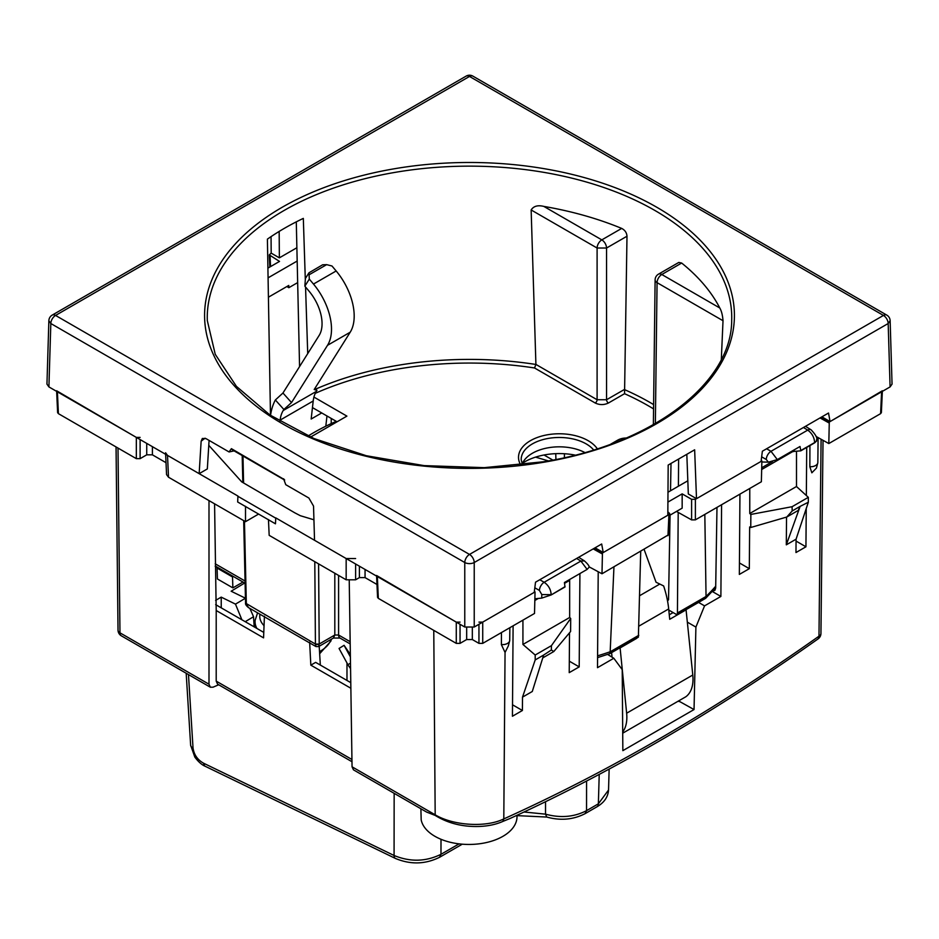 <?xml version="1.0" encoding="UTF-8"?>
<svg xmlns="http://www.w3.org/2000/svg" width="939" height="939" viewBox="0 0 939 939"><rect width="100%" height="100%" fill="white"/><g stroke="black" fill="none" stroke-linecap="round" stroke-linejoin="round"><path stroke-width="1.41" d="M350.564 668.122A28.37 16.374 180 0 1 348.604 665.821A28.37 16.374 180 0 1 347.935 664.718L339.049 648.462L344.073 645.316L350.388 656.901M346.984 680.458L346.984 662.981M350.353 654.506L344.073 645.316M331.197 423.606L331.244 418.442M678.768 700.834L679.155 701.057A1984.917 1146.003 120 0 0 679.437 700.881L679.46 700.435M286.888 286.536L288.836 287.698L297.663 282.604M271.054 236.628L271.183 253.131L269.293 254.903L279.529 261.418L267.908 268.12M268.413 297.205L288.754 285.456L288.836 287.698M268.085 277.838L297.182 261.042M208.998 500.604L208.998 684.214L210.348 687.219L213.059 687.184L218.693 684.777M544.021 454.992L552.825 460.075M555.747 453.654L555.923 459.476M564.433 453.737L564.374 457.68M678.322 701.093L679.155 701.574M459.077 843.868L440.978 854.302C425.872 861.72 410.237 862.119 394.075 855.488L203.387 763.114C197.413 759.651 193.95 754.592 193.023 747.914A6.679 3.744 176.5 0 1 190.64 745.273L186.18 673.263M524.044 812L545.524 814.16L546.756 817.047L517.025 815.627M609.141 769.1L608.542 790.004L598.366 803.819L586.535 810.65C574.187 817.047 560.524 818.221 545.524 814.16L545.536 801.718M818.057 638.907L818.127 638.86C715.424 711.551 612.709 771.435 509.983 818.515L502.87 821.414L503.797 818.914C486.038 827.752 453.15 825.651 435.18 814.806A6.679 3.862 120 0 0 435.215 815.439L426.611 812.071L353.463 769.839L352.055 766.811L435.18 814.806L433.771 630.374M821.097 439.252L818.984 636.184A6.679 3.873 0.6 0 0 820.944 633.473L823.022 440.321L820.944 633.449A6.679 6.679 0 0 1 818.127 638.86L818.984 636.184C713.851 710.588 608.777 771.506 503.797 818.914L505.053 652.441L508.316 645.973L509.642 640.95A7.618 4.402 0 0 0 509.724 640.316A7.618 4.402 0 0 0 509.713 640.069L509.854 627.71L509.724 640.316M420.883 808.761L421.188 819.935A48.077 27.759 0 0 0 434.945 836.32A48.077 27.759 0 0 0 480.275 843.668A48.077 27.759 0 0 0 517.002 817.047L517.037 815.263M502.87 821.414C496.485 824.289 488.984 825.956 480.357 826.414C463.326 827.165 448.279 823.515 435.215 815.439M349.238 580.807L352.055 766.811M214.573 503.82L216.205 610.514L216.205 681.127L217.555 684.12L351.972 761.729M121.354 635.832A6.679 3.862 -60 0 1 119.969 632.827A6.679 3.873 179.4 0 1 118.021 630.116A6.679 3.873 179.4 0 1 118.021 630.092L116.049 446.941L118.021 630.116A6.679 6.679 0 0 0 121.354 635.832L210.359 687.219M687.512 622.24L695.905 627.088L694.038 709.555L679.425 701.41M698.581 602.415L704.555 605.866L695.905 627.088M721.586 504.724L720.882 596.441L704.555 605.866M720.882 596.441L712.29 591.488M716.985 507.377L715.682 587.99L714.908 590.349L712.548 591.194M739.944 494.125L739.345 574.422L749.322 568.67L739.439 562.954M786.53 517.096L786.307 544.831L796.072 539.197L795.979 552.543L805.944 546.791L796.061 541.087M805.944 546.791L806.237 508.539M806.343 495.522L806.718 447.422M816.097 436.471L828.82 443.548L829.278 422.034L882.367 390.777M820.956 417.397L829.278 422.034M598.213 571.734L597.497 667.676L613.813 658.251L622.217 669.636L622.85 750.648L694.038 709.555M828.82 443.548L880.594 413.653L881.381 412.608L882.343 391.399M569.515 632.792L569.222 672.641L579.199 666.89L579.915 573.565M513.105 625.832L512.436 716.246L522.401 710.494L512.518 704.79M817.834 462.188L818.104 437.586L817.846 462.434A7.618 4.402 0 0 0 817.834 462.188M809.934 445.556L809.852 466.789L811.848 472.81L816.437 468.092L817.763 463.068A7.618 4.402 0 0 0 817.846 462.434M215.618 600.397L221.217 597.122L235.478 604.129L245.443 598.225L231.147 591.218L244.68 583.013M319.201 646.255L320.328 665.058M350.787 682.641L315.657 662.371L310.832 665.152L350.869 688.264M208.775 445.332L241.722 481.871L294.776 512.811L300.316 515.699L313.931 519.795M309.647 642.288L310.832 665.152M264.422 616.184L263.566 637.863L216.205 610.514M534.514 613.46L482.728 643.368L482.728 622.111L535.042 591.899L534.514 613.46M376.598 576.112L377.56 597.345L378.335 598.366L456.272 643.368L460.051 643.368L466.671 639.541L472.329 639.541L478.949 643.368L482.728 643.368M376.973 584.481L365.06 577.602L365.06 569.445M268.46 519.56L269.176 535.347L346.162 579.797L355.611 579.797L359.391 577.602L365.06 577.602M258.589 514.067L245.502 521.673L168.515 477.223L167.518 455.403L165.569 452.774M165.64 454.312L166.555 474.606L168.515 477.223M166.015 462.692L152.4 454.828L152.4 446.671M56.657 391.399L57.619 412.632L58.406 413.653L136.331 458.655L140.111 458.655L146.73 454.828L152.4 454.828M263.789 632.416L215.665 604.634M687.829 480.78L667.981 492.236M761.189 460.533L761.881 460.943L761.365 481.766L695.388 519.854L691.609 519.889L676.467 511.438M786.788 517.025L792.176 510.969L799.864 506.52L798.279 510.393L786.788 517.025L750.754 527.495L749.639 526.967L749.322 568.67M750.754 527.495L750.86 514.431L749.768 513.504L749.768 488.456M811.226 429.898A6.679 3.862 121.7 0 0 811.132 429.839A6.679 3.862 121.7 0 0 807.704 430.121C812 433.208 814.313 437.363 814.629 442.562L800.779 450.556L800.016 446.495L777.316 459.594L768.372 462.164L761.775 461.976M796.495 451.201L796.495 486.519L749.768 513.504M796.072 539.197L808.326 502.248L808.326 497.33L796.495 486.519M777.316 459.594L771.001 451.307A6.679 3.721 120 0 0 766.271 459.488L761.658 456.824M809.852 466.789L812.376 466.624A7.618 4.402 0 0 0 817.763 463.068M221.217 597.122L221.24 607.862M241.886 619.775L235.478 604.129M249.903 608.425L253.542 616.735L254.176 626.865M505.053 652.441L501.391 644.67L504.255 644.518A7.618 4.402 0 0 0 509.642 640.95M501.438 632.557L501.391 644.67M522.507 697.137L532.284 691.491L543.658 655.046L535.195 659.941L522.507 697.137L522.401 710.494M579.199 666.89L569.304 661.173M594.117 548.364L602.439 553.001L601.993 573.776L589.058 566.816M601.993 573.776L668.756 534.643M607.592 654.413L613.813 658.251M245.208 621.7L253.542 616.735M346.162 579.797L346.162 558.541L275.749 517.882L275.467 523.809L275.749 517.882M346.162 558.541L355.611 558.541M376.562 575.49L456.272 622.111L460.051 622.111M478.949 622.111L482.728 622.111M136.331 458.655L136.331 437.398L56.633 390.777M136.331 437.398L140.111 437.398M245.502 506.309L245.502 521.673M275.467 523.809L237.661 501.978L237.943 496.05L167.518 455.403M691.609 519.889L691.609 499.325L682.16 493.867L682.16 508.152L669.624 515.382M602.439 553.001L668.932 514.607L669.707 513.551L667.84 511.802M691.609 499.325L695.388 499.325L761.881 460.943M772.527 461.53L761.682 467.798M794.159 449.875L794.159 451.389L800.779 450.849L814.618 442.856L816.554 441.072L816.578 439.839A6.679 3.956 -178.7 0 1 814.629 442.562L814.618 442.856M794.159 451.389L789.992 452.281M808.326 497.33L792.082 506.708L750.86 514.431M792.176 510.969L792.082 506.708M808.326 502.248L799.864 506.52M786.307 544.831L799.864 507.13M534.35 591.488L535.042 591.899M543.658 655.046L551.357 649.999L551.439 645.645L535.195 655.023L535.195 659.941M535.195 655.023L522.929 644.459L522.929 620.151M534.843 598.789L541.721 598.108L541.803 594.575L551.17 594.669C550.853 589.469 548.517 585.337 544.162 582.274L539.772 579.739M551.439 645.645L570.701 618.449L570.607 631.501L553.81 651.525L542.765 657.91M564.632 583.283L569.656 580.384L569.68 579.48M569.656 580.384L569.656 617.486L522.929 644.459M570.701 618.449L569.656 617.486M667.911 502.095L682.16 493.867M541.803 594.575L539.432 590.455A6.679 3.721 -60 0 1 544.162 582.274L580.865 561.076L584.387 560.865M589.187 567.156L587.11 569.41L564.421 582.52L564.996 586.969L551.158 594.962L541.721 598.108M553.81 651.525L551.357 649.999M587.11 569.41L580.865 561.076L576.628 558.459M237.696 496.191L275.503 518.023M321.713 412.937L311.161 419.029L313.203 401A40.095 23.146 60 0 1 316.326 391.41L316.959 390.389L315.023 388.218M270.573 415.144A80.261 46.34 60 0 1 275.362 399.979L283.883 409.486L283.238 410.507L316.326 391.41M304.858 286.16L305.41 278.46L308.966 272.803L309.307 279.094L304.858 286.16L309.025 291.137A34.755 20.059 60 0 1 319.178 335.376L282.956 393.018L275.362 399.979M316.959 390.389L314.213 389.497L350.2 332.218A48.124 27.783 60 0 0 336.162 270.972L331.983 265.995L326.643 264.645L322.617 264.798L308.966 272.803M309.307 279.094L313.473 284.059A48.124 27.783 60 0 1 327.511 345.317L291.524 402.585L283.883 409.486M279.986 421.376L280.127 420.109A40.095 23.146 60 0 1 283.238 410.507M325.81 426.2L326.972 415.965M282.956 393.018L291.524 402.585M622.71 733.195L685.787 696.785A40.095 23.146 60 0 0 692.794 675.012L686.045 609.646M639.694 595.666L659.8 584.058L663.638 585.948A80.261 46.34 60 0 1 668.685 608.942L669.718 619.294L686.256 609.74M611.594 652.628L612.052 657.159M659.8 584.058L656.044 582.227L644.119 549.456M622.698 731.974A40.095 23.146 60 0 0 626.642 713.206L620.104 647.945L636.642 638.391M669.272 614.799L673.122 612.568M610.667 444.194L617.463 440.274A48.124 27.783 60 0 1 625.527 438.032L626.266 438.008M336.256 421.329A220.548 127.328 0 0 0 308.145 435.989M233.377 576.487L232.532 576.969L217.097 568.06L217.93 567.579M217.59 567.778L215.254 566.428M217.097 568.06L217.425 578.976L232.86 587.884L232.532 576.969M232.86 587.884L242.99 582.039M575.173 455.11A48.992 28.287 0 0 0 522.553 463.162M531.145 209.96L597.098 248.025L597.098 399.744L535.911 364.414L531.145 209.96C533.587 206.111 537.812 204.925 543.822 206.404L601.817 239.879A6.679 3.862 -60 0 0 597.098 248.025L606.547 248.025A6.679 3.862 -120 0 0 601.817 239.879L621.677 228.412A261.089 150.745 0 0 0 543.822 206.404M621.677 228.412C624.963 230.114 626.736 232.719 626.994 236.229L606.547 248.025L606.547 399.744A2.676 1.538 -120 0 0 608.437 403.007L624.552 393.699L626.994 236.229M681.655 263.037L678.791 262.439L658.45 274.176A6.679 3.862 60 0 1 661.795 274.505L681.655 263.037A261.089 150.745 0 0 1 719.79 307.992C721.528 310.997 722.607 315.246 723.018 320.727L721.316 359.473M670.07 515.135L668.545 599.716L667.547 600.983M670.516 490.768L671.009 463.443M886.792 315.105A6.679 6.679 0 0 1 890.137 320.751L888.177 323.521A6.679 3.862 -120 0 0 883.446 315.434L469.5 76.446L55.554 315.434L469.5 554.433L883.446 315.434A6.679 3.862 -60 0 1 886.792 315.105L472.845 76.106A6.679 3.862 120 0 0 469.5 76.446A6.679 3.862 -120 0 0 466.155 76.106L52.208 315.105A6.679 6.679 0 0 0 48.863 320.751L50.823 323.521L464.77 562.52L464.77 627.017L314.53 540.277L313.532 506.074L308.884 498.034L285.773 484.688L283.578 478.784A13.369 7.712 120 0 0 284.611 479.97M890.09 386.915L888.177 323.521L474.23 562.52A6.679 3.721 180 0 1 464.77 562.52A6.679 3.862 -60 0 1 469.5 554.433A6.679 3.862 60 0 1 474.23 562.52L474.23 627.017L534.244 592.368L535.523 582.192L601.676 543.998L603.237 552.531L667.817 515.253L668.181 465.063L694.649 449.793L696.503 498.691L761.083 461.401L762.362 451.225L828.515 413.031L830.076 421.576L890.09 386.915L892.05 384.121L890.137 320.692M595.068 547.813L603.237 552.531M474.23 627.017L464.77 627.017M52.208 315.105A6.679 3.862 -120 0 1 55.554 315.434A6.679 3.862 120 0 0 50.823 323.521L48.91 386.915L46.95 384.121L48.863 320.692M821.895 416.846L830.076 421.576M686.82 454.312L688.322 493.961L696.503 498.691M48.91 386.915L199.15 473.655L201.146 441.189L202.355 438.466L205.958 438.607L229.069 451.952L231.405 448.666L284.364 479.583M229.069 451.952L234.468 450.802M350.165 641.701L338.592 635.022A6.679 3.862 120 0 0 339.977 638.039L350.2 643.943M338.592 575.431L338.592 635.022L334.812 635.022L333.427 638.039L339.977 638.039M522.154 464.089A38.006 21.937 180 0 1 584.844 452.528M653.603 404.58A255.701 147.634 180 0 0 624.318 389.532L606.547 399.744L597.098 399.744A2.676 1.538 -60 0 1 595.209 403.007L534.526 367.971L535.911 364.461A255.701 147.634 0 0 0 397.514 365.377A255.701 147.634 180 0 0 315.774 389.051M668.791 610.08L677.054 614.845L677.43 612.991L706.046 596.465L704.825 514.408M678.615 459.054L678.404 486.214M678.204 512.412L677.43 612.991M640.703 551.428L638.379 637.17L609.834 653.65L610.174 651.772A275.221 158.902 180 0 1 597.58 655.845M677.054 614.845L705.612 598.354L706.046 596.465A275.221 158.902 180 0 0 715.706 586.206M269.751 414.862A255.701 147.634 180 0 1 270.455 414.357L270.69 415.496M313.931 397.08L346.902 416.118L310.586 437.081M307.722 353.604L305.551 286.982M305.316 279.775L303.32 218.4A261.641 151.062 0 0 0 267.404 239.14L270.455 414.357M715.682 587.65L705.612 598.354M597.568 657.617L609.834 653.65M314.8 561.686L315.422 644.06A2.676 1.585 -0.4 0 0 319.201 644.037L318.65 646.572L333.427 638.039M318.626 646.584L315.974 646.572L315.422 644.084L319.201 644.084M337.066 421.799L312.464 407.596M315.422 644.06L245.572 603.143C245.232 604.235 246.229 605.737 248.577 607.662L246.347 604.2L244.457 521.075M613.953 566.874L610.174 651.772M271.183 253.131L279.364 257.849L279.165 231.44M279.364 257.849L296.877 247.743M199.15 473.655L207.331 468.937L209.08 440.414M296.29 221.862L299.564 366.586M548.376 460.908L535.559 457.129M350.482 663.11L347.935 664.718M319.53 651.619A39.074 22.559 0 0 0 330.986 639.67A39.074 22.559 0 0 0 331.08 639.4M256.934 628.461A37.63 21.726 180 0 1 255.126 620.339L254.41 627.006M264.047 625.667A32.924 19.015 180 0 1 259.939 614.223M270.549 266.594L270.068 255.96M188.469 674.589L193.023 747.914M203.387 763.114L204.772 766.071L395.46 858.457A6.679 3.51 115.8 0 1 394.075 855.488L394.157 793.338M439.522 857.319L440.978 854.302L441.001 839.29M585.067 813.667L586.535 810.65L586.57 781.048M546.709 817.024C560.489 820.862 573.295 819.724 585.15 813.62L596.981 806.789A6.679 3.862 60 0 0 598.366 803.819L599.223 774.405M351.949 759.498L216.205 681.127M208.998 684.214L119.969 632.827L117.997 448.067M820.04 417.925L829.29 423.09M439.593 857.272C425.273 864.361 410.554 864.749 395.46 858.457A6.679 3.51 115.8 0 0 395.542 858.492M768.372 462.164L766.271 459.488M803.467 427.491L807.704 430.121L771.001 451.307L766.611 448.772M880.594 413.653L881.592 391.833M593.202 548.892L602.451 554.045M355.611 579.797L355.611 563.987M359.391 577.602L359.391 566.17M378.335 598.366L377.349 576.546M456.272 643.368L456.272 622.111M460.051 643.368L460.051 624.294M466.671 639.541L466.671 627.78M472.329 639.541L472.329 627.78M478.949 643.368L478.949 624.294M58.406 413.653L57.408 391.833M140.111 458.655L140.111 439.581M146.73 454.828L146.73 443.396M695.388 519.854L695.388 499.325M761.646 469.535L792.727 451.589M816.578 439.722A6.679 3.956 -178.7 0 1 816.578 439.839C817.564 438.102 815.745 434.769 811.132 429.839L805.474 426.341M539.432 590.455L534.819 587.791M667.969 535.688L668.932 514.607M551.158 594.962L565.02 586.664M534.807 600.502L538.376 598.436M327.511 345.317L350.2 332.218M280.127 420.109L313.203 401M313.473 284.059L336.162 270.972M309.635 274.47L326.643 264.645M639.001 626.067L668.685 608.942M626.642 713.206L692.794 675.012M623.696 439.088L625.527 438.032M624.552 393.699A253.037 146.085 180 0 1 653.556 408.899M655.363 423.524L657.065 282.651A6.679 3.862 120 0 1 661.795 274.505L719.79 307.992M653.368 424.663L655.117 279.881A6.679 3.862 0.7 0 0 657.065 282.651L723.018 320.727M668.545 599.352A253.037 146.085 180 0 1 667.394 600.197M731.692 320.575A262.239 151.402 0 0 0 395.671 172.271A262.239 151.402 0 0 0 207.308 320.575L215.242 354.32L236.428 386.375L269.927 414.991L314.002 438.548L366.316 455.732L424.088 465.615L484.254 467.657L543.634 461.742C651.678 444.511 731.446 383.57 731.692 320.575M544.08 462.199A264.915 152.951 0 0 0 723.699 272.369A264.915 152.951 0 0 0 394.92 168.668A264.915 152.951 0 0 0 215.301 358.498A264.915 152.951 0 0 0 544.08 462.199M231.405 448.666A13.369 7.712 120 0 0 233.048 450.274L284.67 480.075M522.483 464.782L521.18 459.617A38.1 21.996 180 0 1 544.597 439.182A38.1 21.996 180 0 1 586.229 443.924A38.1 21.996 180 0 1 593.624 449.945M610.174 651.819L638.79 635.304M595.209 403.007C599.622 405.096 604.023 405.096 608.437 403.007M215.219 563.799L245.067 581.03M315.269 393.335A253.037 146.085 180 0 1 398.265 368.968A253.037 146.085 180 0 1 534.526 367.971M520.734 464.981A40.776 23.545 180 0 1 537.671 437.351A40.776 23.545 180 0 1 588.119 440.661A40.776 23.545 180 0 1 597.298 448.783M318.591 563.881L319.201 644.037L334.812 635.022L334.812 573.248M201.146 441.189L205.054 438.184M243.682 520.629L245.56 603.108L246.347 604.176M243.588 482.951L242.978 456.014M350.576 668.685L348.604 665.821M331.373 639.224L330.821 641.196L319.647 653.755M257.591 612.862L255.126 620.339M269.833 267.005L269.293 254.927M204.772 766.071C205.054 766.177 200.418 764.71 194.819 757.069L190.652 745.273M439.605 857.272L462.27 844.184M608.531 790.004C608.049 796.988 604.2 802.575 596.981 806.789M668.756 534.678L669.707 513.586M578.635 557.297L584.304 560.806C587.673 563.846 589.293 565.947 589.164 567.109M472.845 76.106A6.679 6.679 0 0 0 466.155 76.106M658.45 274.176A6.679 6.679 0 0 0 655.117 279.881M215.254 566.029L245.114 583.272M315.974 646.572L248.565 607.65M242.814 482.505L242.203 455.568"/></g></svg>
